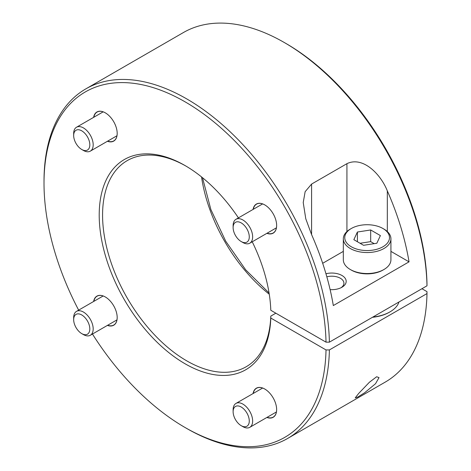 <?xml version="1.0" encoding="UTF-8"?>
<svg xmlns="http://www.w3.org/2000/svg" width="471" height="471" viewBox="0 0 471 471"><rect width="100%" height="100%" fill="white"/><g stroke="black" fill="none" stroke-linecap="round" stroke-linejoin="round"><path stroke-width="0.71" d="M341.092 287.699A12.14 7.006 0 0 0 343.918 283.206A12.14 7.006 0 0 0 340.362 278.249A12.14 7.006 0 0 0 326.833 276.807M330.118 289.618A14.401 8.313 0 0 0 341.964 287.239A14.401 8.313 0 0 0 341.964 275.482A14.401 8.313 0 0 0 325.956 273.757M358.708 393.415L369.411 382.24L376.653 376.753L379.02 377.612L375.534 383.7L364.607 392.785L357.648 397.112L355.222 397.883L358.708 393.415M253.068 209.424A16.803 9.703 60 0 1 264.761 204.897L264.761 204.897A16.803 9.703 60 0 1 276.642 225.474A16.803 9.703 60 0 1 266.874 233.333M253.298 209.295A16.662 9.62 60 0 1 256.536 204.131A16.662 9.62 60 0 1 264.814 204.926M276.642 225.415A16.662 9.62 60 0 1 273.192 232.986A16.662 9.62 60 0 1 267.098 233.204M93.611 117.367A16.803 9.703 60 0 1 105.304 112.834L105.304 112.834A16.803 9.703 60 0 1 117.185 133.411A16.803 9.703 60 0 1 107.417 141.276M93.841 117.232A16.662 9.62 60 0 1 97.073 112.069A16.662 9.62 60 0 1 105.357 112.863M117.185 133.358A16.662 9.62 60 0 1 113.735 140.923A16.662 9.62 60 0 1 107.641 141.141M93.611 301.493A16.803 9.703 60 0 1 105.304 296.96L105.304 296.96A16.803 9.703 60 0 1 117.185 317.542A16.803 9.703 60 0 1 107.417 325.402M93.841 301.358A16.662 9.62 60 0 1 97.073 296.194A16.662 9.62 60 0 1 105.357 296.989M117.185 317.483A16.662 9.62 60 0 1 113.735 325.049A16.662 9.62 60 0 1 107.641 325.267M253.068 393.556A16.803 9.703 60 0 1 264.761 389.022L264.761 389.022A16.803 9.703 60 0 1 276.642 409.599A16.803 9.703 60 0 1 266.874 417.465M253.298 393.42A16.662 9.62 60 0 1 256.536 388.257A16.662 9.62 60 0 1 264.814 389.052M276.642 409.546A16.662 9.62 60 0 1 273.192 417.112A16.662 9.62 60 0 1 267.098 417.33M92.451 334.039A199.439 115.148 -120 0 0 185.032 427.491A199.439 115.148 -120 0 0 326.02 349.929L329.388 349.935A201.823 116.52 60 0 1 287.628 438.46A201.823 116.52 60 0 1 186.716 428.463L186.716 428.463A201.823 116.52 60 0 1 186.71 428.463L185.032 427.491L186.716 428.463M44.009 183.225L44.009 181.282A201.823 116.52 60 0 1 85.804 88.895A201.823 116.52 60 0 1 186.716 98.892A201.823 116.52 60 0 1 329.388 342.158L326.02 342.158A199.439 115.148 -120 0 0 185.032 101.807A199.439 115.148 -120 0 0 44.009 183.225A199.439 115.148 -120 0 0 78.651 310.13M286.009 43.509L284.325 42.537L286.009 43.509A199.439 115.148 60 0 1 426.991 283.86L426.991 285.809A201.823 116.52 -120 0 0 284.325 42.537L284.325 42.537A201.823 116.52 -120 0 0 183.413 32.54L85.804 88.895M185.88 166.039A118.998 68.701 -120 0 0 127.217 160.623A118.998 68.701 -120 0 0 108.978 255.977A118.998 68.701 -120 0 0 186.716 360.839A118.998 68.701 -120 0 0 246.215 366.732A118.998 68.701 -120 0 0 270.796 316.106L270.796 318.049A121.377 70.079 60 0 1 185.032 363.753A121.377 70.079 60 0 1 99.204 215.094A121.377 70.079 60 0 1 185.032 165.545L185.032 165.545A121.377 70.079 60 0 1 238.426 217.879M270.796 316.106L275.841 313.191M333.315 305.561A201.823 116.52 -120 0 0 311.584 234.593L305.773 218.768L303.224 202.524L305.143 191.679L311.584 184.073L346.927 163.672C362.735 156.001 380.574 173.876 387.315 190.873A201.823 116.52 60 0 1 409.046 261.841L333.315 305.561M329.388 342.158L426.991 285.809M409.046 261.841L390.924 251.379M343.324 251.379L322.682 263.295M287.628 438.46L385.231 382.105A201.823 116.52 -120 0 0 426.991 293.58L426.991 291.637L421.945 288.723M326.02 349.929L270.796 318.049M426.991 293.58L329.388 349.935M252.232 241.788A121.377 70.079 60 0 1 270.796 310.277L326.02 342.158M372.891 317.042A32.369 18.687 0 0 0 390.012 311.867L389.334 312.255A31.416 18.139 180 0 1 372.426 317.307M389.334 312.255L390.012 311.867A32.369 18.687 0 0 0 398.972 301.982M351.301 246.769A22.372 12.917 0 0 0 382.941 246.769A22.372 12.917 0 0 0 382.941 228.506L383.953 229.089A23.797 13.741 180 0 1 390.924 238.803A23.797 13.741 180 0 1 376.229 251.496A23.797 13.741 180 0 1 350.294 248.517A23.797 13.741 180 0 1 343.324 238.803A23.797 13.741 180 0 1 350.294 229.089L351.301 228.506A22.372 12.917 0 0 0 351.301 246.769M383.953 269.506L382.941 270.089A22.372 12.917 180 0 1 351.301 270.089L350.294 269.506A23.797 13.741 0 0 0 383.953 269.506A23.797 13.741 0 0 0 390.924 259.792L390.924 238.803M343.324 238.803L343.324 259.792A23.797 13.741 0 0 0 350.294 269.506L351.301 270.089M374.186 243.654L370.677 241.635L360.062 243.277M380.391 235.582L370.677 229.972L357.407 232.026L353.851 239.692L363.565 245.297L376.835 243.248L380.391 235.582M370.677 241.635L370.677 229.972M357.407 241.741L357.407 232.026M383.953 229.089L382.941 228.506A22.372 12.917 0 0 0 351.301 228.506M242.883 426.644L241.199 425.672A11.422 6.594 -120 0 0 249.277 421.009A11.422 6.594 -120 0 0 241.199 407.015A11.422 6.594 -120 0 0 233.121 411.683A11.422 6.594 -120 0 0 241.199 425.672L242.883 426.644A13.806 7.972 60 0 0 249.789 427.327A13.806 7.972 60 0 0 251.903 416.264A13.806 7.972 60 0 0 242.883 404.1A13.806 7.972 60 0 0 235.983 403.417A13.806 7.972 60 0 0 233.121 409.741L233.121 411.683M73.664 319.621A11.422 6.594 -120 0 0 81.742 333.609A11.422 6.594 -120 0 0 89.82 328.946A11.422 6.594 -120 0 0 81.742 314.958A11.422 6.594 -120 0 0 73.664 319.621L73.664 317.678A13.806 7.972 60 0 1 76.526 311.355A13.806 7.972 60 0 1 87.164 315.058A13.806 7.972 60 0 1 93.187 328.946A13.806 7.972 60 0 1 90.326 335.264A13.806 7.972 60 0 1 83.426 334.581L81.742 333.609M83.426 150.455L81.742 149.484A11.422 6.594 -120 0 0 89.82 144.821A11.422 6.594 -120 0 0 81.742 130.826A11.422 6.594 -120 0 0 73.664 135.495A11.422 6.594 -120 0 0 81.742 149.484L83.426 150.455A13.806 7.972 60 0 0 90.326 151.138A13.806 7.972 60 0 0 92.446 140.075A13.806 7.972 60 0 0 83.426 127.912A13.806 7.972 60 0 0 76.526 127.229A13.806 7.972 60 0 0 73.664 133.552L73.664 135.495M249.277 236.884A11.422 6.594 -120 0 0 241.199 222.889A11.422 6.594 -120 0 0 233.121 227.552L233.121 225.609A13.806 7.972 60 0 1 235.983 219.292A13.806 7.972 60 0 1 246.621 222.989A13.806 7.972 60 0 1 252.644 236.884A13.806 7.972 60 0 1 249.789 243.201A13.806 7.972 60 0 1 242.883 242.518L241.199 241.546A11.422 6.594 -120 0 0 249.277 236.884M233.121 227.552A11.422 6.594 -120 0 0 241.199 241.546M269.259 294.216A118.998 68.701 60 0 1 201.541 176.919M311.584 234.593L311.584 184.073M346.927 231.532L346.927 163.672M387.315 231.532L387.315 190.873M202.501 177.702L210.873 209.536L225.697 241.17L245.679 269.824L269.065 292.997M262.624 388.039L235.983 403.417M276.43 411.948L249.789 427.327M103.167 295.976L76.526 311.355M116.973 319.886L90.326 335.264M116.973 135.76L90.326 151.138M103.167 111.851L76.526 127.229M276.43 227.817L249.789 243.201M262.624 203.908L235.983 219.292"/></g></svg>
